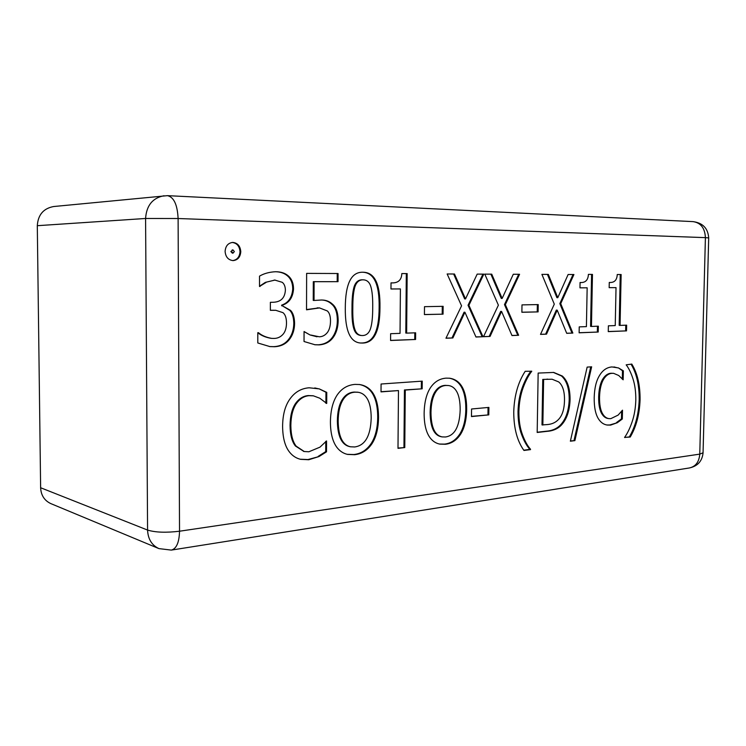 <?xml version="1.0" encoding="UTF-8"?>
<svg xmlns="http://www.w3.org/2000/svg" width="746" height="746" viewBox="0 0 746 746"><rect width="100%" height="100%" fill="white"/><g stroke="black" fill="none" stroke-linecap="round" stroke-linejoin="round"><path stroke-width="1.12" d="M617.334 422.712L610.638 425.099L607.309 425.061C603.794 424.577 600.894 422.581 598.59 419.075C595.56 414.45 594.096 407.325 594.198 397.683C594.441 388.293 596.185 380.945 599.43 375.62C602.647 370.249 606.815 367.349 611.944 366.939L618.49 367.937L623.358 370.846L623.162 379.798L618.695 375.49L613.622 373.336L611.776 373.326C608.475 373.615 605.64 375.77 603.281 379.779C600.996 383.957 599.747 389.757 599.532 397.189C599.467 404.845 600.521 410.421 602.712 413.927C604.409 416.725 606.498 418.292 608.997 418.627L610.834 418.646L618.126 415.102L622.509 410.188L622.323 419L617.334 422.712L609.771 424.968L606.88 424.996M622.323 419L621.455 418.888L616.466 422.581M621.623 411.009L621.455 418.888M603.281 379.779L602.404 379.686C600.129 383.864 598.87 389.664 598.656 397.086C598.59 404.733 599.653 410.309 601.845 413.816C603.542 416.604 605.631 418.17 608.121 418.506L608.997 418.627M613.622 373.336L610.909 373.242C607.598 373.532 604.764 375.686 602.404 379.686M623.358 370.846L622.481 370.762L622.304 379.21M618.49 367.937L622.481 370.762M613.93 366.92L617.623 367.853M530.518 449.624L523.953 450.453C517.183 441.054 513.78 428.241 513.742 412.016C514.218 395.921 518.032 382.344 525.193 371.294L531.777 371.238C528.597 375.275 525.725 380.74 523.16 387.622C520.596 394.578 519.16 402.542 518.88 411.522C518.843 420.53 520.027 428.223 522.433 434.592C524.802 440.989 527.497 445.866 530.518 449.232L523.795 450.211M530.518 449.232L529.66 449.474M531.777 371.238L530.91 371.154C527.73 375.182 524.867 380.637 522.303 387.519C519.729 394.466 518.302 402.43 518.022 411.391C517.985 420.399 519.169 428.083 521.575 434.452C523.944 440.839 526.639 445.716 529.66 449.083M404.77 447.563L397.991 448.337L398.476 390.578L381.019 391.883L381.075 384.013L422.236 381.141L422.171 388.806L405.274 390.065L404.77 447.563L398 448.076M405.274 390.065L404.444 389.953L403.95 447.404M422.171 388.806L404.444 389.953M421.406 381.206L421.331 388.694M398.476 390.578L381.019 391.706M366.957 398.261C364.738 394.811 361.81 392.816 358.183 392.284L355.04 392.182C349.883 392.499 345.808 395.156 342.806 400.154C339.812 405.171 338.264 412.174 338.171 421.145C338.414 436.466 342.517 445.008 350.471 446.789L354.723 446.957C365.139 445.493 370.631 435.878 371.191 418.114C371.182 409.246 369.764 402.635 366.957 398.261M357.772 392.228L354.229 392.07C349.072 392.377 344.997 395.026 342.004 400.033C339.001 405.041 337.462 412.034 337.36 421.005C337.612 436.307 341.705 444.84 349.66 446.621L350.07 446.695M372.357 392.256C376.441 397.954 378.502 406.346 378.53 417.443C378.399 428.381 376.217 437.119 372.012 443.656C367.564 450.239 361.773 453.922 354.639 454.696L347.589 454.417C343.384 453.475 339.84 451.162 336.959 447.469C332.651 441.772 330.469 433.23 330.422 421.863C330.581 410.44 332.856 401.451 337.257 394.886C341.724 388.452 347.645 384.964 355.04 384.395L359.628 384.535C364.962 385.384 369.205 387.957 372.357 392.256L371.536 392.144C375.62 397.832 377.681 406.216 377.709 417.303C377.579 428.232 375.406 436.96 371.191 443.488C366.743 450.071 360.952 453.745 353.828 454.519L347.188 454.323M359.218 384.479C364.356 385.412 368.468 387.967 371.536 392.144M626.519 330.879L608.26 331.625L608.382 325.825L615.236 325.582L616.028 287.63L609.165 287.667L609.268 282.445C614.303 282.846 616.961 280.207 617.25 274.519L621.138 274.528L620.057 325.405L626.64 325.163L626.519 330.879L608.27 331.532M625.763 325.2L625.642 330.832M620.057 325.405L619.18 325.359L620.252 274.528M616.028 287.63L609.165 287.648M572.853 333.07L566.708 333.322L557.206 310.14L546.52 334.143L540.505 334.385L554.297 304.144L541.904 274.379L548.31 274.407L557.784 297.691L568.135 274.491L573.926 274.519L560.712 303.641L572.853 333.07L566.671 333.229M560.712 303.641L559.836 303.613L571.977 333.014M573.049 274.509L559.836 303.613M557.784 297.691L556.917 297.663L547.443 274.407M546.52 334.143L540.542 334.292M557.206 310.14L556.33 310.103L545.652 334.087M518.638 335.28L511.98 335.551L501.564 311.408L490.047 336.437L483.511 336.707L498.384 305.161L484.788 274.136L491.745 274.164L502.142 298.437L513.285 274.258L519.57 274.286L505.34 304.638L518.638 335.28L511.942 335.458M505.34 304.638L504.483 304.601L517.78 335.215M518.703 274.286L504.483 304.601M502.142 298.437L501.284 298.409L490.887 274.164M490.047 336.437L483.557 336.605M501.564 311.408L500.697 311.371L489.19 336.381M443.049 314.159L424.418 314.598L424.502 306.671L443.133 306.326L443.049 314.159L424.418 314.532M442.285 306.345L442.201 314.113M321.06 300.004C325.237 300.023 328.762 301.393 331.634 304.107C335.402 307.165 337.304 312.695 337.341 320.687C337.229 327.438 335.551 333.024 332.306 337.453C329.033 341.91 324.379 344.363 318.355 344.792L314.616 344.717M310.886 335.057L319.325 336.791C322.561 336.716 325.312 335.215 327.559 332.278C329.48 329.527 330.459 325.732 330.497 320.883C330.478 316.136 329.424 312.816 327.326 310.942L319.521 307.921L306.531 309.814L306.634 273.381L338.059 273.521L338.022 281.671L314.103 281.699L314.038 300.452L321.47 300.013C325.843 299.985 329.499 301.365 332.446 304.144C336.204 307.212 338.106 312.742 338.152 320.743C338.041 327.494 336.362 333.089 333.117 337.518C329.835 341.985 325.181 344.438 319.157 344.876L315.017 344.764L304.032 341.509L304.06 331.522L310.084 334.982L316.724 336.698M314.038 300.452L313.236 300.414L313.301 281.68L314.103 281.699M338.022 281.671L313.301 281.68M337.248 273.512L337.201 281.652M319.111 307.902L306.531 309.553M304.06 331.634L310.084 334.982M231.605 251.542L233.022 253.118L234.356 251.598L233.022 249.938L230.85 251.561L232.388 253.127M232.855 249.938L230.85 251.561M233.013 242.441C237.722 243.075 240.315 246.161 240.781 251.7C240.333 257.081 237.787 260.046 233.153 260.606L233.032 260.606C228.229 260 225.59 256.941 225.106 251.43C225.525 246.059 228.024 243.056 232.621 242.441L232.248 242.459C236.958 243.093 239.541 246.18 240.016 251.719C239.606 256.885 237.191 259.85 232.761 260.596M274.845 280.095L265.343 282.38L259.515 286.231M266.117 282.398L259.515 286.483L259.515 276.141C263.953 273.521 269.287 272.048 275.535 271.73L275.722 271.73C280.972 271.758 285.14 273.139 288.236 275.861C291.733 278.855 293.495 283.256 293.523 289.056C292.861 297.514 289.178 302.876 282.454 305.161L282.454 305.86L290.492 310.345C293.085 312.919 294.446 317.274 294.595 323.391C294.502 329.816 292.74 335.206 289.327 339.551C285.821 344.018 280.888 346.414 274.519 346.731L269.912 346.592L257.799 342.974L257.799 332.688L258.405 332.669C261.781 335.495 266.21 337.397 271.675 338.376L274.043 338.442C277.652 338.395 280.701 336.959 283.182 334.115C285.354 331.494 286.464 327.764 286.501 322.915C286.445 317.861 285.252 314.439 282.93 312.639L275.778 310.299L270.369 310.327L270.378 302.307L273.092 302.27C280.813 302.046 284.916 297.99 285.392 290.091C285.289 286.455 284.235 283.862 282.24 282.314L274.892 280.095L265.343 282.38M275.377 310.28L270.369 310.261M257.799 332.744C261.184 335.504 265.548 337.36 270.901 338.302L271.283 338.33M290.492 310.345L289.7 310.299C292.292 312.872 293.654 317.218 293.803 323.335C293.71 329.751 291.956 335.14 288.534 339.477C285.037 343.943 280.104 346.33 273.745 346.648L269.52 346.545M282.454 305.86L289.7 310.299M282.454 305.161L281.662 305.123L281.662 305.813M288.236 275.861L287.443 275.852C290.949 278.836 292.702 283.238 292.73 289.028C292.068 297.477 288.385 302.839 281.662 305.123M275.339 271.73C280.384 271.824 284.422 273.195 287.443 275.852M260.018 286.473L259.515 286.464M372.72 307.511C372.851 298.307 372.245 291.425 370.902 286.856C369.596 282.286 367.032 279.946 363.209 279.825L363.022 279.815C359.068 279.825 356.336 282.23 354.844 287.042C353.445 291.873 352.765 298.838 352.811 307.93C352.616 317.097 353.203 323.95 354.564 328.492C355.767 332.791 358.099 335.131 361.568 335.514L362.677 335.541C366.584 335.383 369.251 332.912 370.669 328.137C372.03 323.643 372.711 316.77 372.72 307.511M362.575 279.806L362.202 279.806C358.248 279.806 355.516 282.212 354.024 287.024C352.625 291.854 351.944 298.81 352 307.893C351.804 317.05 352.382 323.895 353.744 328.426C354.947 332.725 357.278 335.066 360.747 335.448L361.157 335.476M362.752 272.243C374.026 272.682 379.49 284.385 379.136 307.343C379.108 330.944 373.336 342.824 361.819 342.983L360.048 342.974M363.069 272.243L363.162 272.243C374.734 272.421 380.329 284.133 379.966 307.38C379.938 331.01 374.156 342.899 362.631 343.057L360.449 343.011C350.144 342.19 345.09 330.543 345.295 308.07C345.37 283.704 351.291 271.758 363.069 272.243M415.578 339.477L390.578 340.493L390.624 333.704L400.033 333.359L400.406 288.935L390.979 288.991L391.025 282.865C397.944 283.331 401.544 280.235 401.833 273.568L407.157 273.595L406.635 333.126L415.634 332.8L415.578 339.477L390.578 340.39M414.804 332.828L414.739 339.411M406.635 333.126L405.805 333.061L406.318 273.595M400.406 288.935L390.979 288.963M482.988 336.726L475.976 337.015L464.926 312.248L452.859 337.957L445.959 338.236L461.56 305.841L447.143 273.978L454.482 274.015L465.513 298.932L477.188 274.108L483.818 274.136L468.898 305.291L482.988 336.726L475.929 336.922M468.898 305.291L468.04 305.254L482.14 336.67M482.951 274.127L468.04 305.254M465.513 298.932L464.655 298.904L453.633 274.006M452.859 337.957L446.015 338.134M464.926 312.248L464.077 312.201L452.011 337.891M538.099 311.893L521.883 312.276L521.995 304.881L538.22 304.582L538.099 311.893L521.883 312.21M537.353 304.601L537.232 311.847M598.217 332.035L579.12 332.809L579.232 326.879L586.412 326.617L587.158 287.807L579.968 287.844L580.071 282.501C585.33 282.911 588.109 280.207 588.398 274.388L592.464 274.407L591.457 326.44L598.339 326.189L598.217 332.035L579.129 332.725M597.462 326.216L597.341 331.979M591.457 326.44L590.58 326.384L591.587 274.407M587.158 287.807L579.968 287.825M318.971 456.561L308.76 459.741L300.638 459.331C296.479 458.361 292.936 456.151 290.017 452.701C285.196 447.068 282.725 438.275 282.603 426.311C282.706 414.655 285.196 405.488 290.073 398.812C294.894 392.07 301.244 388.396 309.124 387.78L319.223 388.88L326.757 392.377L326.711 403.427L319.745 398.205L313.395 395.828L309.049 395.688C303.967 396.126 299.668 398.849 296.134 403.875C292.73 409.106 290.959 416.333 290.837 425.556C290.959 435.039 292.758 441.921 296.227 446.192L304.265 451.526L308.881 451.768L319.978 447.152L326.561 440.951L326.515 451.824L318.971 456.561L307.967 459.555L300.237 459.228M326.515 451.824L325.713 451.647L318.178 456.384M325.76 441.334L325.713 451.647M296.134 403.875L295.351 403.735C291.938 408.967 290.175 416.184 290.054 425.397C290.175 434.881 291.966 441.753 295.444 446.015L303.874 451.423M312.994 395.772L308.257 395.566C303.174 395.995 298.876 398.728 295.351 403.735M326.711 403.427L325.946 403.297M326.757 392.377L325.955 392.256L325.909 403.26M319.223 388.88L325.955 392.256M314.765 387.939L318.421 388.759M456.524 391.24C454.51 387.855 451.815 385.952 448.439 385.523L446.024 385.468C441.473 385.738 437.855 388.218 435.179 392.909C432.512 397.618 431.104 404.183 430.974 412.622C431.132 427.374 434.862 435.468 442.173 436.904L445.455 436.988C454.668 435.673 459.573 426.665 460.17 409.946C460.198 401.6 458.986 395.361 456.524 391.24M448.439 385.523L445.185 385.365C440.625 385.635 437.016 388.116 434.34 392.797C431.673 397.497 430.274 404.062 430.134 412.491C430.293 427.234 434.023 435.319 441.334 436.755L442.173 436.904M461.336 385.617C464.917 390.988 466.698 398.905 466.67 409.349C466.492 419.644 464.516 427.859 460.758 433.995C456.785 440.159 451.647 443.59 445.334 444.271L439.879 444.122C435.832 443.348 432.466 441.1 429.771 437.37C425.994 431.981 424.12 423.942 424.138 413.256C424.334 402.523 426.395 394.084 430.311 387.929C434.284 381.905 439.534 378.642 446.071 378.147L449.586 378.222C454.538 378.931 458.454 381.392 461.336 385.617L460.487 385.505C464.068 390.885 465.849 398.784 465.821 409.218C465.644 419.513 463.676 427.719 459.909 433.846C455.946 440.009 450.798 443.432 444.495 444.112L439.469 444.038M449.167 378.175C453.922 378.977 457.699 381.42 460.487 385.505M488.798 414.879L471.472 416.566L471.565 408.995L488.9 407.4L488.798 414.879L471.481 416.352M488.043 407.484L487.949 414.757M558.661 381.905L552.096 379.22L542.762 379.416L541.997 424.922L547.07 424.595C551.816 424.26 555.621 422.553 558.493 419.485C562.325 415.578 564.321 409.19 564.489 400.313C564.638 391.37 562.698 385.234 558.661 381.905M552.096 379.22L542.762 379.416M543.62 379.518L542.855 425.052M553.29 372.385L561.458 375.947C566.699 380.581 569.273 388.535 569.198 399.791C568.76 410.776 565.869 419.159 560.526 424.931C556.908 428.726 552.049 430.834 545.923 431.244L537.185 432.242M561.384 425.061C557.775 428.857 552.907 430.964 546.79 431.375L537.185 432.475L538.155 373.075L553.728 372.431L562.325 376.031C567.566 380.674 570.14 388.629 570.065 399.893C569.618 410.897 566.727 419.28 561.384 425.061L560.526 424.931M587.149 367.107L591.643 366.808L574.886 440.634L570.373 441.194L587.149 367.107M574.886 440.634L570.429 440.942M590.739 366.864L574.019 440.494M631.013 364.141C636.599 373.298 639.322 385.141 639.191 399.66C638.688 414.207 635.405 426.619 629.344 436.914L624.598 437.51M631.815 364.085C637.448 373.28 640.199 385.178 640.068 399.763C639.555 414.319 636.273 426.749 630.221 437.044L624.607 437.389C627.386 433.491 629.866 428.381 632.048 422.059C634.296 415.569 635.545 408.276 635.806 400.173C635.89 392.004 634.949 384.908 633 378.875C631.023 372.832 628.747 368.151 626.174 364.831L631.815 364.085M630.221 437.044L629.344 436.914M164.036 195.75C152.632 197.904 146.486 205.476 145.582 218.475L178.107 218.522C177.427 204.758 173.893 197.131 167.505 195.657L53.665 206.53C43.492 208.404 38.037 214.783 37.3 225.693L40.629 487.744C41.021 495.335 44.443 500.631 50.887 503.634L158.935 548.608L171.319 550.1C176.466 548.748 179.208 542.454 179.534 531.217L178.107 218.522L705.408 237.638L699.767 454.127L179.534 531.217C166.078 532.84 155.42 532.457 147.577 530.07C147.978 539.06 151.764 545.242 158.935 548.608M610.638 425.099L609.771 424.968M602.712 413.927L601.845 413.816M599.532 397.189L598.656 397.086M611.776 373.326L610.909 373.242M522.433 434.592L521.575 434.452M518.88 411.522L518.022 411.391M523.16 387.622L522.303 387.519M355.04 392.182L354.229 392.07M342.806 400.154L342.004 400.033M338.171 421.145L337.36 421.005M354.639 454.696L353.828 454.519M372.012 443.656L371.191 443.488M378.53 417.443L377.709 417.303M338.152 320.743L337.341 320.687M332.446 304.144L331.634 304.107M317.983 307.893L317.181 307.846M319.157 344.876L318.355 344.792M333.117 337.518L332.306 337.453M233.022 253.118L232.258 253.127M240.781 251.7L240.016 251.719M274.892 280.095L274.108 280.086M273.819 310.261L273.036 310.215M274.519 346.731L273.745 346.648M289.327 339.551L288.534 339.477M294.595 323.391L293.803 323.335M293.523 289.056L292.73 289.028M354.844 287.042L354.024 287.024M352.811 307.93L352 307.893M354.564 328.492L353.744 328.426M379.966 307.38L379.136 307.343M362.631 343.057L361.819 342.983M308.76 459.741L307.967 459.555M296.227 446.192L295.444 446.015M290.837 425.556L290.054 425.397M309.049 395.688L308.257 395.566M446.024 385.468L445.185 385.365M435.179 392.909L434.34 392.797M430.974 412.622L430.134 412.491M445.334 444.271L444.495 444.112M460.758 433.995L459.909 433.846M466.67 409.349L465.821 409.218M547.844 379.201L546.977 379.108M570.065 399.893L569.198 399.791M562.325 376.031L561.458 375.947M546.79 431.375L545.923 431.244M640.068 399.763L639.191 399.66M708.691 237.89C708.019 228.379 702.835 222.951 693.118 221.627C700.82 222.812 704.914 228.155 705.408 237.638L708.691 237.918L703.058 452.775L699.767 454.127C699.123 461.979 695.636 466.595 689.332 467.975C697.622 466.175 702.191 461.159 703.058 452.934M37.3 225.693L145.582 218.475L147.577 530.07L40.629 487.744M358.183 392.284L357.371 392.163M350.471 446.789L349.66 446.621M318.719 307.874L319.521 307.921M316.313 336.67L317.115 336.744M233.088 253.118L232.323 253.127M232.939 249.938L232.174 249.947M274.481 280.086L275.265 280.104M274.994 310.252L275.778 310.299M270.901 338.302L271.675 338.376M363.209 279.825L362.388 279.806M361.568 335.514L360.747 335.448M303.473 451.349L304.265 451.526M312.602 395.706L313.395 395.828M171.664 550.044L689.332 467.975M693.118 221.627L167.505 195.657"/></g></svg>

